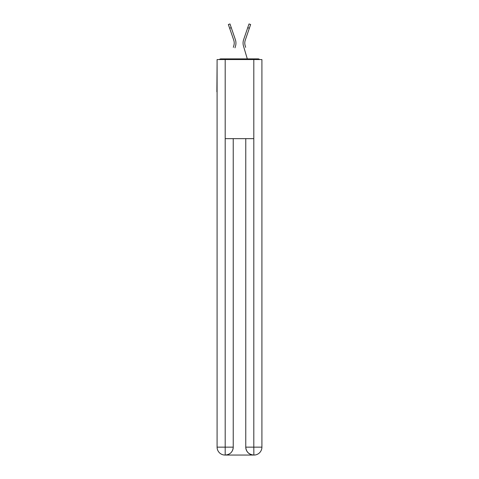 <?xml version="1.0" encoding="UTF-8"?>
<svg xmlns="http://www.w3.org/2000/svg" width="479" height="479" viewBox="0 0 479 479"><rect width="100%" height="100%" fill="white"/><g stroke="black" fill="none" stroke-linecap="round" stroke-linejoin="round"><path stroke-width="0.72" d="M261.911 62.971L261.911 119.528M217.089 91.842L217.089 119.528M216.891 91.842L217.089 62.971M259.63 59.546A1.976 1.976 0 0 0 258.157 58.887L220.843 58.887A1.976 1.976 0 0 0 219.37 59.546M258.157 58.887L249.781 58.887L258.157 58.887M229.219 58.887L220.843 58.887L229.219 58.887M234.123 44.415L233.86 45.577L234.123 44.415M231.267 27.692L229.645 28.249L228.357 24.507L229.98 23.95L235.369 39.643A10.544 10.544 0 0 1 235.506 46.062L234.979 47.834M229.645 28.249L233.746 40.2A8.832 8.832 0 0 1 233.86 45.577L233.339 47.349M244.877 44.415L245.14 45.577L244.877 44.415M243.494 46.062L247.296 58.887L243.494 46.062A10.544 10.544 0 0 1 243.631 39.643L249.02 23.95L250.643 24.507L245.254 40.2A8.832 8.832 0 0 0 245.14 45.577L245.661 47.349M224.998 455.05A7.909 7.909 0 0 1 217.089 447.141L233.237 447.141L233.237 138.647L233.237 447.141A7.909 7.909 0 0 1 225.328 455.05L224.998 455.05A7.909 7.909 0 0 1 217.089 447.141L217.089 59.546L225.196 59.546L225.196 138.647L253.804 138.647L253.804 59.546L225.196 59.546M253.804 59.546L261.911 59.546L261.911 447.141A7.909 7.909 0 0 1 254.002 455.05L253.672 455.05A7.909 7.909 0 0 1 245.763 447.141L245.763 138.647L245.763 447.141C246.164 451.805 248.799 454.439 253.672 455.05L225.328 455.05C230.219 454.541 232.854 451.901 233.237 447.141M245.763 447.141L253.804 447.141L253.864 455.05M225.196 138.647L225.196 455.05M233.746 40.2A8.832 8.832 0 0 1 234.225 43.068A8.832 8.832 0 0 0 233.746 40.2A8.832 8.832 0 0 1 234.225 43.068A8.832 8.832 0 0 0 233.746 40.2A8.832 8.832 0 0 1 234.225 43.068A8.832 8.832 0 0 0 233.746 40.2A8.832 8.832 0 0 1 234.225 43.068A8.832 8.832 0 0 0 233.746 40.2A8.832 8.832 0 0 1 234.225 43.068A8.832 8.832 0 0 0 233.746 40.2M235.369 39.643L233.536 34.296M245.254 40.2A8.832 8.832 0 0 0 244.775 43.068A8.832 8.832 0 0 1 245.254 40.2A8.832 8.832 0 0 0 244.775 43.068A8.832 8.832 0 0 1 245.254 40.2A8.832 8.832 0 0 0 244.775 43.068A8.832 8.832 0 0 1 245.254 40.2A8.832 8.832 0 0 0 244.775 43.068A8.832 8.832 0 0 1 245.254 40.2A8.832 8.832 0 0 0 244.775 43.068M243.631 39.643L245.464 34.296M253.804 138.647L253.804 447.141L261.911 447.141M249.355 28.249L247.733 27.692"/></g></svg>
